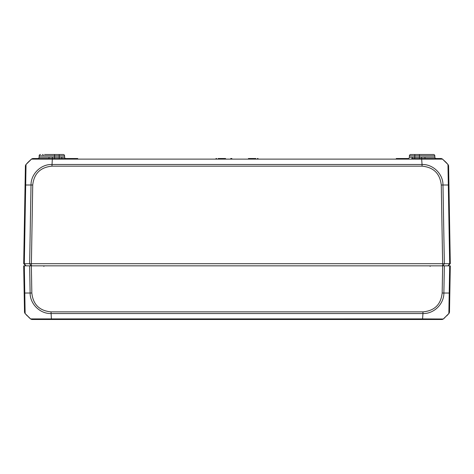 <?xml version="1.0" encoding="UTF-8"?>
<svg xmlns="http://www.w3.org/2000/svg" width="474" height="474" viewBox="0 0 474 474"><rect width="100%" height="100%" fill="white"/><g stroke="black" fill="none" stroke-linecap="round" stroke-linejoin="round"><path stroke-width="0.71" d="M448.031 265.843L450.3 263.698L442.645 263.698L442.645 265.843L448.031 265.843L449.684 263.698L448.309 184.996L442.983 184.996C443.083 173.946 433.082 164.14 422.05 164.484L421.676 159.122L442.515 159.122A1.339 1.126 -51 0 0 441.667 158.92L440.826 158.523L425.368 158.523L436.193 158.523A1.339 1.339 0 0 1 434.848 157.202L434.824 155.816A1.339 1.339 0 0 0 433.485 154.494L431.63 154.494M442.989 265.843L444.357 263.698L442.983 184.996L441.27 185.014L442.645 263.698L23.7 263.698L25.845 265.843L31.355 265.843L29.643 265.843L30.117 293.033C30.052 304.065 40.006 313.824 51.044 313.551L422.956 313.545L422.956 311.862L51.026 311.862C39.484 310.814 33.085 304.533 31.829 293.009L31.355 265.843L442.645 265.843L442.171 293.015C440.909 304.539 434.504 310.826 422.956 311.868M64.571 155.816A1.339 1.339 0 0 0 63.226 154.494A1.339 1.339 0 0 1 64.571 155.816A1.339 1.339 0 0 0 63.226 154.494L54.557 154.494L54.557 155.816L64.571 155.816L64.594 157.202L61.667 157.214A1.339 0.61 -90 0 0 62.278 158.523L77.76 158.523M44.331 158.523L33.174 158.523L44.331 158.523M61.667 157.214L49.077 157.202A1.339 0.474 90 0 1 48.603 158.523L33.162 158.523M414.584 158.523L411.722 158.523A1.339 0.61 90 0 0 412.333 157.214L409.406 157.202L414.774 157.273L414.797 155.816L434.824 155.816A1.339 1.339 0 0 0 433.485 154.494L410.774 154.494A1.339 1.339 0 0 0 409.429 155.816L414.797 155.816L414.797 154.494L410.774 154.494A1.339 1.339 0 0 0 409.429 155.816L409.406 157.202A1.339 1.339 0 0 1 408.067 158.523A1.339 1.339 0 0 0 409.406 157.202A1.339 1.339 0 0 1 408.067 158.523A1.339 1.339 0 0 0 409.406 157.202A1.339 1.339 0 0 1 408.067 158.523A1.339 1.339 0 0 0 409.406 157.202M429.663 159.11L429.669 158.523L440.85 158.523A2.684 2.684 0 0 0 440.832 158.523L442.515 159.122L445.963 162.268L447.971 164.484L448.6 166.178L447.971 164.484L445.963 162.268L442.515 159.122L440.838 158.523A2.684 2.684 0 0 0 440.832 158.523L440.832 158.523A2.684 2.684 -90 0 1 442.515 159.122A2.684 2.684 -90 0 0 440.826 158.523L440.85 158.523M396.24 158.523L408.067 158.523M218.141 158.523L225.594 158.523L218.141 158.523M230.714 158.523L231.881 158.523M216.577 158.523L215.96 158.523L216.577 158.523M255.859 158.523L248.406 158.523M257.423 158.523L258.04 158.523M31.023 184.996L25.691 184.996L26.029 164.484L25.4 166.161L26.029 164.484L31.485 159.122L52.324 159.116L51.95 166.161L422.044 166.161L422.05 164.484L51.95 164.484C40.906 164.14 30.899 173.988 31.017 184.996L29.643 263.698L31.011 265.843M27.889 162.422L26.029 164.484A2.684 2.684 -179 0 0 25.4 166.161L23.7 263.698L25.845 265.843M23.7 263.698L25.075 185.014L25.691 184.996L24.316 263.698L25.969 265.843M33.174 158.523L31.485 159.122A2.684 2.684 0 0 1 33.174 158.523A2.684 2.684 0 0 0 31.491 159.116L31.456 159.146M28.037 162.268L26.123 164.371M31.989 158.796L32.884 158.535L31.989 158.796M25.4 166.161A2.684 2.684 0 0 1 25.56 165.308A2.684 2.684 0 0 0 25.4 166.161A2.684 2.684 -179 0 1 26.029 164.484A2.684 2.684 0 0 0 25.75 164.887A2.684 2.684 0 0 1 26.029 164.484L29.441 160.899M30.129 160.271L30.822 159.673M448.309 184.99L448.925 185.008L450.3 263.698L448.6 166.161A2.684 2.684 0 0 0 447.971 164.484L442.515 159.122L447.966 164.478L448.309 184.996M54.557 154.494L44.538 154.494M434.848 157.202L424.894 157.202A1.339 0.474 -90 0 0 425.368 158.523L419.443 158.565L419.443 157.273L414.774 157.273L414.774 158.565L419.443 158.565M411.722 158.523L414.774 158.565M424.894 157.202L419.443 157.273L419.443 154.494M409.429 155.816L409.429 155.816A1.339 1.339 0 0 1 410.774 154.494M414.56 157.202L412.333 157.214M441.306 158.565A2.684 2.684 0 0 0 440.921 158.523A2.684 2.684 0 0 1 441.306 158.565M49.077 157.202L39.152 157.202A1.339 1.339 0 0 1 37.807 158.523A1.339 1.339 0 0 0 39.152 157.202L39.176 155.816A1.339 1.339 0 0 1 40.515 154.494A1.339 1.339 0 0 0 39.176 155.816A1.339 1.339 0 0 1 40.515 154.494A1.339 1.339 0 0 0 39.176 155.816L54.557 155.816L54.557 158.565L62.278 158.523M64.594 157.202A1.339 1.339 0 0 0 65.933 158.523A1.339 1.339 0 0 1 64.594 157.202A1.339 1.339 0 0 0 65.933 158.523A1.339 1.339 0 0 1 64.594 157.202A1.339 1.339 0 0 0 65.933 158.523A1.339 1.339 0 0 1 64.594 157.202M48.603 158.523L54.557 158.565M421.499 157.244L421.676 159.122L52.324 159.122L52.495 157.244M31.782 158.914A2.684 2.684 90 0 1 33.109 158.523A2.684 2.684 90 0 0 31.782 158.914M31.017 184.99L32.73 185.002C34.021 173.549 40.432 167.269 51.95 166.161M448.6 166.161A2.684 2.684 179 0 0 448.463 165.361A2.684 2.684 179 0 1 448.6 166.161A2.684 2.684 0 0 0 447.971 164.484L446.105 162.416M450.3 265.843L449.684 265.843L450.3 265.843L449.826 293.009L450.3 265.843M23.7 265.843L24.316 265.843L23.7 265.843L24.506 311.868L24.174 293.009L24.784 293.039M51.026 311.862L51.417 319.506L422.583 319.506L422.583 318.901L30.591 318.907L25.134 313.545L24.316 265.843L29.643 265.843M444.985 317.556L443.285 319.008L422.583 318.907L422.956 313.545C433.965 313.859 443.96 304.053 443.877 293.033L444.357 265.843L442.645 265.843M444.357 265.843L449.684 265.843L449.21 293.033L449.826 293.009L449.494 311.862A2.684 2.684 -179 0 1 448.86 313.551L449.494 311.862A2.684 2.684 0 0 1 448.866 313.545L448.878 313.533M443.871 293.033L449.21 293.033L448.86 313.551L443.415 318.901M30.425 318.771L30.591 318.907A2.684 2.684 -90 0 0 32.279 319.506L30.715 319.008L28.973 317.521M32.279 319.506L51.417 319.506M30.964 319.162A2.684 2.684 0 0 0 32.179 319.5M443.095 319.126A2.684 2.684 90 0 1 441.798 319.5M446.781 315.844L449.139 313.219L443.409 318.907A2.684 2.684 0 0 1 441.721 319.506L422.583 319.506M441.727 319.506L443.403 318.913L441.721 319.506M24.79 293.205L24.832 296.789M25.033 309.522L25.098 312.84M29.714 318.173L25.14 313.551L24.506 311.862A2.684 2.684 179 0 0 25.122 313.533A2.684 2.684 0 0 1 24.506 311.862M24.784 293.033L31.829 293.009M390.819 319.506L97.401 319.506M443.877 293.039L442.177 293.015M32.73 185.002L31.355 265.843M59.226 158.565L59.203 154.494M422.044 166.161C433.562 167.245 439.967 173.531 441.27 185.014M442.011 158.796L441.116 158.535M43.312 154.88L42.37 154.494M31.485 159.116L30.046 160.348M448.582 165.924L448.131 164.691M25.774 164.851L25.418 165.9M24.861 313.213L27.214 315.838M29.015 317.556L30.241 318.623M43.815 266.37L44.349 265.843M430.185 266.37L429.651 265.843L430.185 266.37M443.403 318.913L444.286 318.173"/></g></svg>
